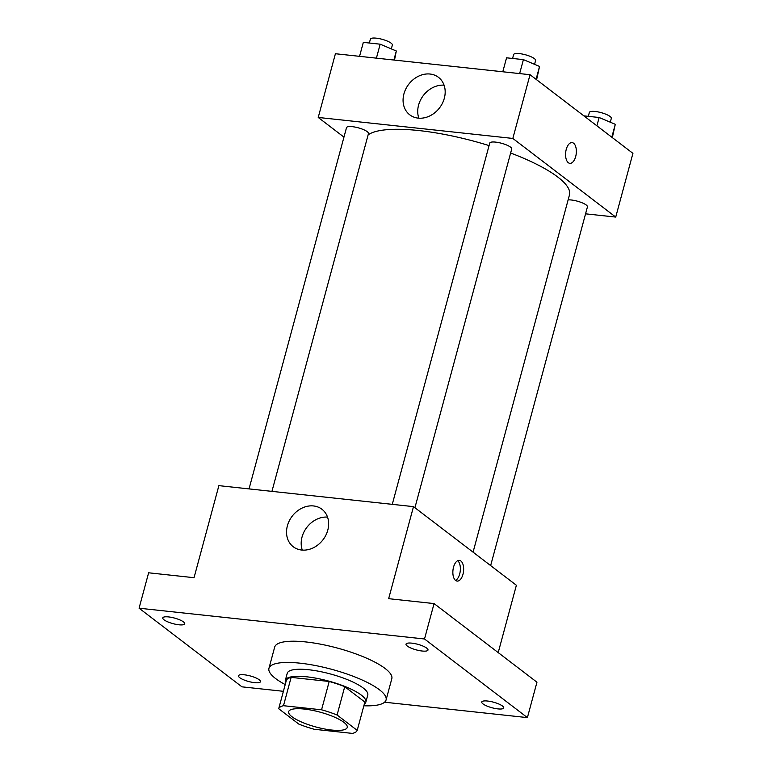<?xml version="1.0" encoding="UTF-8"?>
<svg xmlns="http://www.w3.org/2000/svg" width="772" height="772" viewBox="0 0 772 772"><rect width="100%" height="100%" fill="white"/><g stroke="black" fill="none" stroke-linecap="round" stroke-linejoin="round"><path stroke-width="1.16" d="M343.907 722.351A30.33 7.701 15.1 0 1 347.236 727.456A30.33 7.701 15.1 0 1 315.951 726.992A30.33 7.701 15.1 0 1 288.67 711.649A30.33 7.701 15.1 0 1 311.869 710.23A30.33 7.701 15.1 0 1 343.907 722.351M321.557 709.806L283.488 705.704A40.733 10.345 15.1 0 0 278.702 708.715L298.822 724.097A40.733 10.345 15.1 0 0 314.358 729.299L352.418 733.4A40.733 10.345 15.1 0 0 357.214 730.389L337.084 715.007A40.733 10.345 15.1 0 0 321.557 709.806L329.2 681.483L291.131 677.382L283.488 705.704M357.214 730.389L364.857 702.066L344.727 686.684L337.084 715.007M278.702 708.715L286.344 680.393A40.733 10.345 15.1 0 1 291.131 677.382M329.2 681.483A40.733 10.345 15.1 0 1 344.727 686.684M364.316 704.045A41.707 10.596 -164.9 0 0 365.86 702.095A41.707 10.596 -164.9 0 0 328.361 681A41.707 10.596 -164.9 0 0 285.331 680.364A41.707 10.596 -164.9 0 0 285.688 682.824M285.331 680.364L287.242 673.281A41.707 10.596 15.1 0 1 319.135 671.341A41.707 10.596 15.1 0 1 363.187 687.997A41.707 10.596 15.1 0 1 367.771 695.012L365.86 702.095M285.215 684.571A60.66 15.411 15.1 0 1 268.945 668.349A60.66 15.411 15.1 0 1 315.333 665.512A60.66 15.411 15.1 0 1 379.409 689.743A60.66 15.411 15.1 0 1 386.077 699.953A60.66 15.411 15.1 0 1 363.853 705.782M268.945 668.349L274.678 647.11A60.66 15.411 15.1 0 1 321.065 644.273A60.66 15.411 15.1 0 1 385.141 668.504A60.66 15.411 15.1 0 1 391.809 678.713L386.077 699.953M168.595 616.924A11.377 2.885 15.1 0 1 179.741 619.858A11.377 2.885 15.1 0 1 184.72 623.815A11.377 2.885 15.1 0 1 172.986 623.641A11.377 2.885 15.1 0 1 162.767 617.889A11.377 2.885 15.1 0 1 168.595 616.924M411.862 643.153A11.377 2.885 15.1 0 1 423.008 646.087A11.377 2.885 15.1 0 1 427.987 650.053A11.377 2.885 15.1 0 1 416.253 649.879A11.377 2.885 15.1 0 1 406.024 644.128A11.377 2.885 15.1 0 1 411.862 643.153M487.595 701.034A11.377 2.885 15.1 0 1 498.731 703.967A11.377 2.885 15.1 0 1 503.72 707.924A11.377 2.885 15.1 0 1 491.986 707.75A11.377 2.885 15.1 0 1 481.757 701.999A11.377 2.885 15.1 0 1 487.595 701.034M244.328 674.796A11.377 2.885 15.1 0 1 255.474 677.729A11.377 2.885 15.1 0 1 260.453 681.695A11.377 2.885 15.1 0 1 248.719 681.522A11.377 2.885 15.1 0 1 238.49 675.77A11.377 2.885 15.1 0 1 244.328 674.796M384.581 702.211L527.401 717.613L424.513 638.984L139.076 608.201L241.964 686.839L283.401 691.307M498.21 652.601L516.381 585.263L413.493 506.635L388.654 598.676L434.067 603.579L536.955 682.207L527.401 717.613M434.067 603.579L424.513 638.984M413.493 506.635L218.881 485.646L194.042 577.697L148.629 572.795L139.076 608.201M327.782 530.181A23.614 19.406 127.4 0 1 293.254 546.759A23.614 19.406 127.4 0 1 292.163 516.217A23.614 19.406 127.4 0 1 321.924 509.24A23.614 19.406 127.4 0 1 327.782 530.181M460.874 560.993A10.422 5.308 -83.8 0 1 463.306 572.843A10.422 5.308 -83.8 0 1 457.13 581.094A10.422 5.308 -83.8 0 1 452.971 570.161A10.422 5.308 -83.8 0 1 459.369 560.366A10.422 5.308 -83.8 0 1 460.874 560.993M457.68 560.694A10.422 5.308 -83.8 0 1 460.257 570.952A10.422 5.308 -83.8 0 1 455.548 580.409M302.296 550.108A23.614 19.406 127.4 0 1 306.812 527.411A23.614 19.406 127.4 0 1 327.531 517.095M510.63 153.01A106.16 26.962 15.1 0 1 557.799 177.058A106.16 26.962 15.1 0 1 569.466 194.92L473.072 552.163M368.128 134.839A106.16 26.962 15.1 0 1 489.072 145.599M414.921 507.725L511.711 149.015A11.377 2.885 -164.9 0 0 501.482 143.254A11.377 2.885 -164.9 0 0 489.747 143.081L392.272 504.348M568.124 199.88A11.377 2.885 15.1 0 1 586.189 204.976A11.377 2.885 15.1 0 1 587.434 206.886L490.645 565.596M249.038 488.898L346.512 127.641A11.377 2.885 15.1 0 1 355.207 127.11A11.377 2.885 15.1 0 1 367.221 131.655A11.377 2.885 15.1 0 1 368.476 133.566L271.937 491.368M585.562 213.825L615.728 217.077L512.84 138.439L318.228 117.45L343.955 137.117M318.228 117.45L335.415 53.731L530.036 74.71L632.924 153.348L615.728 217.077M530.036 74.71L512.84 138.439M444.325 98.256A23.614 19.406 127.4 0 1 409.787 114.845A23.614 19.406 127.4 0 1 408.706 84.293A23.614 19.406 127.4 0 1 438.467 77.325A23.614 19.406 127.4 0 1 444.325 98.256M572.081 142.608A10.422 5.308 -83.8 0 1 573.586 143.235A10.422 5.308 -83.8 0 1 576.028 155.085A10.422 5.308 -83.8 0 1 569.852 163.336A10.422 5.308 -83.8 0 1 565.683 152.402A10.422 5.308 -83.8 0 1 572.091 142.608A10.422 5.308 -83.8 0 1 573.596 143.235A10.422 5.308 -83.8 0 1 576.018 155.085A10.422 5.308 -83.8 0 1 569.852 163.336M418.839 118.184A23.614 19.406 127.4 0 1 423.355 95.496A23.614 19.406 127.4 0 1 444.064 85.171M536.598 79.738L539.551 66.44L523.406 59.627L506.557 57.813L502.794 71.777M539.551 66.44L536.077 79.333M523.406 59.627L519.643 73.591M512.579 58.46L513.631 54.58A11.377 2.885 15.1 0 1 522.326 54.05A11.377 2.885 15.1 0 1 534.34 58.585A11.377 2.885 15.1 0 1 535.594 60.505L534.562 64.337M394.502 60.1L396.316 50.991L380.171 44.187L363.322 42.373L359.559 56.327M396.316 50.991L393.884 60.033M380.171 44.187L376.408 58.151M369.344 43.02L370.396 39.131A11.377 2.885 15.1 0 1 379.091 38.6A11.377 2.885 15.1 0 1 391.105 43.145A11.377 2.885 15.1 0 1 392.359 45.056L391.327 48.887M612.331 137.609L615.284 124.311L599.14 117.508L583.873 115.858M615.284 124.311L611.8 137.204M599.14 117.508L596.891 125.817M588.312 116.34L589.354 112.451A11.377 2.885 15.1 0 1 598.059 111.921A11.377 2.885 15.1 0 1 610.073 116.466A11.377 2.885 15.1 0 1 611.318 118.377L610.285 122.208"/></g></svg>
